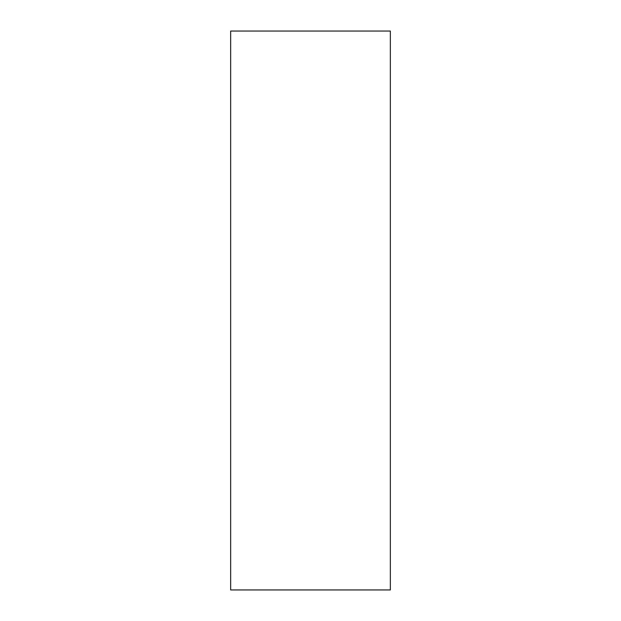 <?xml version="1.0" encoding="UTF-8"?>
<svg xmlns="http://www.w3.org/2000/svg" width="621" height="621" viewBox="0 0 621 621"><rect width="100%" height="100%" fill="white"/><g stroke="black" fill="none" stroke-linecap="round" stroke-linejoin="round"><path stroke-width="0.93" d="M390.345 31.05L230.655 31.05L230.655 589.95L390.345 589.95L390.345 31.05"/></g></svg>
